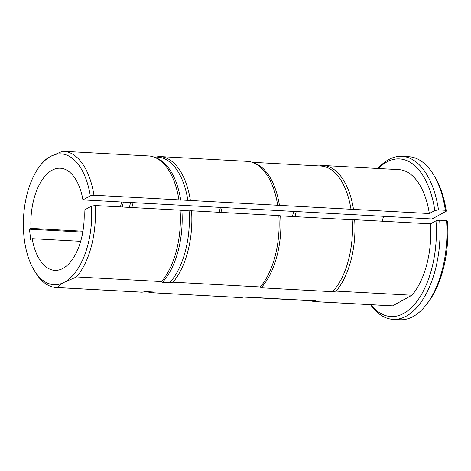 <?xml version="1.0" encoding="UTF-8"?>
<svg xmlns="http://www.w3.org/2000/svg" width="471" height="471" viewBox="0 0 471 471"><rect width="100%" height="100%" fill="white"/><g stroke="black" fill="none" stroke-linecap="round" stroke-linejoin="round"><path stroke-width="0.71" d="M57.203 287.534A68.201 35.431 93.1 0 1 56.108 287.504A68.201 35.431 93.1 0 1 35.366 272.297L34.036 270.089A65.516 34.036 -86.9 0 0 64.586 282.1C61.324 283.907 58.869 285.714 57.203 287.534L142.195 292.173A68.201 35.431 93.1 0 1 141.1 292.144L56.108 287.504M39.711 166.21L41.271 164.161A68.201 35.431 93.1 0 1 43.108 161.883C44.774 160.069 47.235 158.256 50.491 156.454A65.516 34.036 -86.9 0 0 39.711 166.21A65.516 34.036 -86.9 0 0 34.036 270.089M316.765 301.705A68.201 35.431 93.1 0 1 315.67 301.675L391.501 305.82A68.201 35.431 93.1 0 0 392.596 305.844L316.765 301.705L315.947 300.869L244.39 296.96L240.934 297.566L153.652 292.797L152.828 291.961L145.651 291.567L142.195 292.173M152.828 291.961A67.53 35.084 93.1 0 1 150.455 291.985L145.003 291.684M156.095 157.031L158.898 156.543A68.201 35.431 93.1 0 1 159.993 156.566A68.201 35.431 93.1 0 1 190.402 200.487L93.953 195.218A68.201 35.431 93.1 0 0 63.544 151.303L148.542 155.942A68.201 35.431 93.1 0 1 154.252 157.167A68.201 35.431 93.1 0 1 178.945 199.863M153.458 156.884L157.82 157.126A67.53 35.084 93.1 0 1 187.917 200.558M153.652 292.797A68.201 35.431 93.1 0 1 152.557 292.774A68.201 35.431 93.1 0 1 147.641 291.832M240.934 297.566A68.201 35.431 93.1 0 1 239.839 297.537L152.557 292.774M315.947 300.869A67.53 35.084 93.1 0 1 313.568 300.892L243.743 297.077M319.208 165.933L322.017 165.451A68.201 35.431 93.1 0 1 323.106 165.474A68.201 35.431 93.1 0 1 353.515 209.395L190.402 200.487M252.191 162.277L320.934 166.028A67.53 35.084 93.1 0 1 351.03 209.465M315.67 301.675A68.201 35.431 93.1 0 1 310.754 300.739M93.953 195.218L90.285 195.848A65.516 34.036 -86.9 0 0 50.491 156.454L62.455 151.273A68.201 35.431 93.1 0 1 63.544 151.303M161.541 281.564A68.201 35.431 93.1 0 0 180.099 210.16L95.107 205.521A68.201 35.431 93.1 0 1 76.543 276.924L161.541 281.564L162.36 282.4L169.542 282.794L172.992 282.188L260.28 286.957L261.099 287.793L332.656 291.702L336.106 291.096L411.937 295.235A68.201 35.431 93.1 0 0 430.5 223.831L435.993 220.817A78.945 41.012 -86.9 0 1 416.352 302.111A78.945 41.012 -86.9 0 1 370.877 304.69M154.252 157.167L156.301 157.944A67.53 35.084 93.1 0 1 180.74 200.169M180.099 210.16L181.894 210.466A67.53 35.084 93.1 0 1 162.36 282.4M181.894 210.466L189.077 210.855A67.53 35.084 93.1 0 1 169.542 282.794M189.077 210.855L191.556 210.784A68.201 35.431 93.1 0 1 172.992 282.188M159.993 156.566L247.281 161.335A68.201 35.431 93.1 0 1 252.992 162.56A68.201 35.431 93.1 0 1 277.684 205.256M191.556 210.784L278.838 215.553A68.201 35.431 93.1 0 1 260.28 286.957M252.992 162.56L255.035 163.337A67.53 35.084 93.1 0 1 279.48 205.556M278.838 215.553L280.634 215.859A67.53 35.084 93.1 0 1 261.099 287.793M280.634 215.859L352.19 219.763A67.53 35.084 93.1 0 1 332.656 291.702M352.19 219.763L354.669 219.692A68.201 35.431 93.1 0 1 336.106 291.096M323.106 165.474L398.937 169.619A68.201 35.431 93.1 0 1 429.346 213.534L353.515 209.395M354.669 219.692L430.5 223.831M76.543 276.924L64.586 282.1A65.516 34.036 -86.9 0 0 91.439 206.151L95.107 205.521M393.061 319.35A81.63 42.408 93.1 0 0 439.661 220.192L446.532 220.563A81.63 42.408 -86.9 0 1 426.596 304.337A81.63 42.408 -86.9 0 1 399.932 319.727L393.061 319.35A81.63 42.408 93.1 0 1 370.524 304.672M377.96 168.471A81.63 42.408 93.1 0 1 401.963 156.337A81.63 42.408 93.1 0 1 438.507 209.889L445.378 210.266A81.63 42.408 -86.9 0 0 433.661 174.912A81.63 42.408 -86.9 0 0 408.834 156.713L401.963 156.337M294.964 216.642A51.151 26.576 93.1 0 1 296.324 211.332M82.931 231.208L30.998 228.37A51.151 26.576 93.1 0 1 60.323 168.2A51.151 26.576 93.1 0 1 82.925 199.887L432.06 218.95L446.296 211.143A78.945 41.012 93.1 0 0 434.992 177.12L433.661 174.912M382.293 221.199A51.151 26.576 93.1 0 1 383.553 216.307M292.462 216.501A51.822 26.924 93.1 0 1 293.804 211.196M220.952 212.392A51.822 26.924 93.1 0 1 222.194 207.493M219.18 212.297A51.151 26.576 93.1 0 1 220.434 207.399M131.898 207.528A51.151 26.576 93.1 0 1 133.152 202.63M129.395 207.393A51.822 26.924 93.1 0 1 130.632 202.495M122.213 206.999A51.822 26.924 93.1 0 1 123.455 202.1M120.441 206.904A51.151 26.576 93.1 0 1 121.695 202.006M91.439 206.151L84.079 210.19A51.151 26.576 93.1 0 1 54.748 270.354A51.151 26.576 93.1 0 1 32.152 238.667L80.659 241.317M30.998 228.37L29.479 229.2L30.639 239.498L32.152 238.667M90.285 195.848L82.925 199.887M392.596 305.844L411.937 295.235M378.313 168.488A78.945 41.012 -86.9 0 1 434.839 210.519L429.346 213.534M439.661 220.192L435.993 220.817M434.839 210.519L438.507 209.889M446.532 220.563L447.45 221.447A78.945 41.012 93.1 0 1 428.157 302.282L426.596 304.337M445.378 210.266L446.296 211.143M82.778 232.109L29.479 229.2"/></g></svg>
